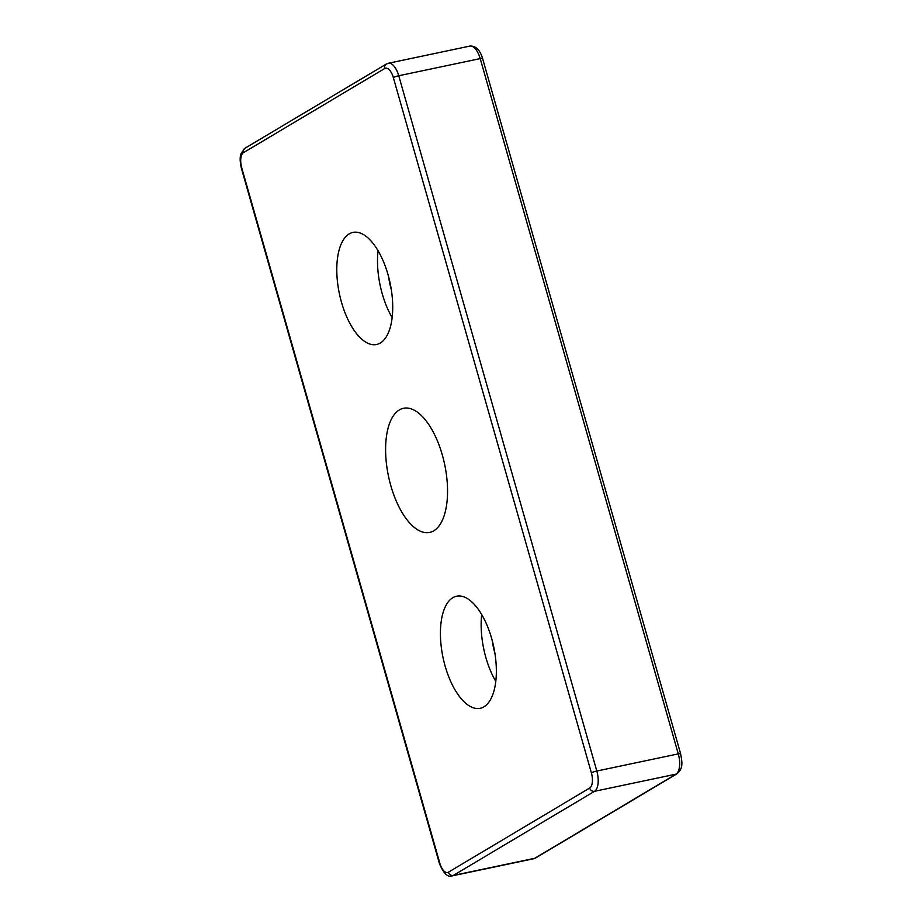 <?xml version="1.0" encoding="UTF-8"?>
<svg xmlns="http://www.w3.org/2000/svg" width="922" height="922" viewBox="0 0 922 922"><rect width="100%" height="100%" fill="white"/><g stroke="black" fill="none" stroke-linecap="round" stroke-linejoin="round"><path stroke-width="1.38" d="M399.353 409.921A63.434 28.697 78.1 0 1 403.502 408.285A63.434 28.697 78.1 0 1 444.658 464.434A63.434 28.697 78.1 0 1 429.64 532.42A63.434 28.697 78.1 0 1 389.58 481.007A63.434 28.697 78.1 0 1 399.353 409.921M452.84 597.687A57.279 25.92 78.1 0 1 456.586 596.211A57.279 25.92 78.1 0 1 493.743 646.921A57.279 25.92 78.1 0 1 480.189 708.303A57.279 25.92 78.1 0 1 444.012 661.881A57.279 25.92 78.1 0 1 452.84 597.687M349.208 233.877A57.279 25.92 78.1 0 1 352.953 232.402A57.279 25.92 78.1 0 1 390.11 283.112A57.279 25.92 78.1 0 1 376.556 344.494A57.279 25.92 78.1 0 1 340.379 298.071A57.279 25.92 78.1 0 1 349.208 233.877M378.078 250.761A57.279 25.92 -101.9 0 0 392.15 317.56M388.646 276.923A35.635 16.123 -101.9 0 0 391.262 289.358M481.722 614.571A57.279 25.92 -101.9 0 0 495.782 681.37M492.279 640.732A35.635 16.123 -101.9 0 0 494.895 653.168M439.425 863.522A4.241 0.576 -15.9 0 1 439.806 863.142L241.748 167.862A4.241 0.576 164.1 0 0 241.38 168.242L439.425 863.522C443.563 873.503 447.815 877.617 452.172 875.888A16.976 7.676 -101.9 0 0 453.29 875.451L594.529 791.307A16.976 7.676 -101.9 0 0 596.811 771.034L398.753 75.754A16.976 7.676 -101.9 0 0 388.369 63.261L386.237 64.091A4.241 3.734 -120.8 0 0 384.716 68.516A12.724 5.763 78.1 0 1 393.337 77.563A4.241 0.576 -15.9 0 1 398.753 75.754L480.212 58.605L678.269 753.885A16.976 7.676 78.1 0 1 675.987 774.157L534.737 858.301L453.29 875.451A4.241 3.734 59.2 0 1 448.426 872.189A12.724 5.763 78.1 0 1 439.806 863.142M241.748 167.862A12.724 5.763 78.1 0 1 243.466 152.66A4.241 3.734 -120.8 0 1 244.998 148.235L241.23 153.11C240.642 155.207 239.086 157.777 241.38 168.242M243.466 152.66L384.716 68.516M393.337 77.563L591.382 772.843A4.241 0.576 -15.9 0 1 596.811 771.034L678.269 753.885A4.241 0.576 164.1 0 1 680.62 753.747C681.957 761.71 683.767 768.095 677.002 773.754A4.241 3.734 -120.8 0 1 675.987 774.157L594.529 791.307A4.241 3.734 59.2 0 1 589.677 788.045L448.426 872.189M591.382 772.843A12.724 5.763 78.1 0 1 589.677 788.045M677.002 773.754L535.763 857.898A4.241 3.734 59.2 0 1 534.737 858.301A16.976 7.676 78.1 0 1 533.631 858.739L452.172 875.888M482.575 58.466A4.241 0.576 164.1 0 0 480.212 58.605A16.976 7.676 78.1 0 0 469.828 46.1C475.74 45.697 479.982 49.823 482.575 58.466L680.62 753.747M244.998 148.235L386.237 64.091M535.763 857.898L533.631 858.739M469.828 46.1L388.369 63.261"/></g></svg>
